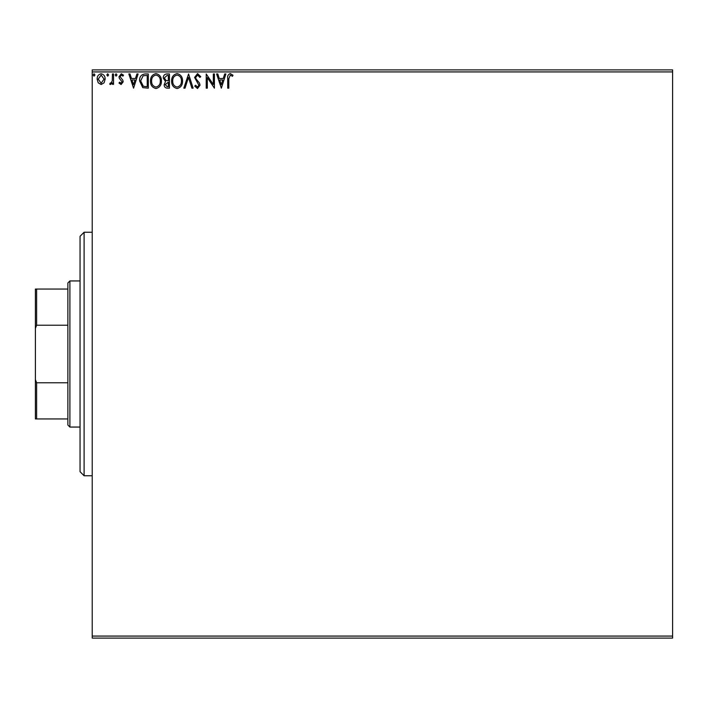 <?xml version="1.0" encoding="UTF-8"?>
<svg xmlns="http://www.w3.org/2000/svg" width="708" height="708" viewBox="0 0 708 708"><rect width="100%" height="100%" fill="white"/><g stroke="black" fill="none" stroke-linecap="round" stroke-linejoin="round"><path stroke-width="1.06" d="M672.6 638.103L92.217 638.103L92.217 636.076L672.6 636.076L672.6 638.103M104.085 82.801L101.138 84.517L98.2 82.809L97.138 79.119C97.111 76.172 98.447 74.393 101.138 73.774C103.846 74.393 105.182 76.172 105.147 79.119L104.085 82.801M113.528 73.959L113.528 84.34L112.439 84.34L112.439 82.809L110.537 84.517L109.705 84.163L110.227 83.057L110.713 83.243L112.262 81.004L112.439 73.959L113.528 73.959M121.103 84.517L118.988 83.04L119.634 82.155L121.033 83.243L122.086 81.845L119.351 78.376L118.988 76.774L121.298 73.774L123.546 75.181L122.918 76.145L121.422 75.048L120.086 76.721L122.829 80.199L123.183 81.801L121.103 84.517M145.007 73.959L148.308 73.959L148.308 88.164L142.777 87.65L139.573 80.88C139.405 76.783 141.219 74.473 145.007 73.959M169.442 73.959L169.442 88.164L167.433 88.164C165.265 88.058 164.176 86.88 164.159 84.641L165.486 81.624L163.247 77.986C163.256 75.641 164.38 74.296 166.601 73.959L169.442 73.959M188.558 73.959L193.116 88.164L191.921 88.164L188.47 77.384L185.018 88.164L183.823 88.164L188.558 73.959M213.329 73.959L214.418 73.959L214.418 88.164L207.32 77.57L207.32 88.164L206.223 88.164L206.223 73.959L213.329 84.526L213.329 73.959M228.808 78.712L228.808 88.164L227.719 88.164L227.719 78.57C227.277 75.986 228.144 74.331 230.312 73.597L232.994 75.234L232.445 76.322L230.321 75.048L228.808 78.712M92.217 71.924L92.217 69.897L672.6 69.897L672.6 71.924L92.217 71.924L92.217 636.076M672.6 71.924L672.6 636.076M221.339 88.164L216.604 73.959L217.798 73.959L219.259 78.508L223.241 78.508L224.702 73.959L225.896 73.959L221.339 88.164M197.567 73.597L200.762 76.694L199.877 77.42L197.647 75.048L195.665 77.455L196.019 78.853L199.47 83.048L200.037 85.208L197.497 88.527L194.753 86.119L195.603 85.252L197.505 87.066L198.939 85.27L194.567 77.438L197.567 73.597M182.549 80.995C182.629 85.048 180.832 87.562 177.159 88.527C173.398 87.65 171.548 85.164 171.619 81.066C171.557 77.004 173.371 74.517 177.071 73.597C180.77 74.482 182.602 76.951 182.549 80.995M161.424 80.995C161.504 85.048 159.707 87.562 156.026 88.527C152.273 87.65 150.423 85.164 150.494 81.066C150.432 77.004 152.247 74.517 155.946 73.597C159.645 74.482 161.477 76.951 161.424 80.995M133.564 88.164L128.829 73.959L130.015 73.959L131.476 78.508L135.467 78.508L136.927 73.959L138.113 73.959L133.564 88.164M116.988 74.96L116.077 76.145L115.165 74.96L116.077 73.774L116.988 74.96M108.607 74.96L107.705 76.145L106.793 74.96L107.705 73.774L108.607 74.96M94.952 74.96L94.04 76.145L93.129 74.96L94.04 73.774L94.952 74.96M219.719 79.969L221.25 84.739L222.781 79.969L219.719 79.969M172.717 81.066C172.663 84.323 174.124 86.323 177.106 87.066C180.071 86.279 181.522 84.261 181.46 81.004C181.513 77.774 180.062 75.783 177.106 75.048C174.106 75.783 172.646 77.791 172.717 81.066M167.212 86.703L168.345 86.703L168.345 82.155L165.247 84.615L167.212 86.703M167.796 80.694L168.345 80.694L168.345 75.411L167.097 75.411L164.336 77.986L166.053 80.526L167.796 80.694M151.592 81.066C151.539 84.323 152.999 86.323 155.981 87.066C158.946 86.279 160.397 84.261 160.335 81.004C160.38 77.774 158.937 75.783 155.981 75.048C152.981 75.783 151.521 77.791 151.592 81.066M147.22 86.703L147.22 75.411L143.122 75.774L140.662 80.88L143.361 86.305L147.22 86.703M131.945 79.969L133.476 84.739L134.998 79.969L131.945 79.969M98.226 79.11L101.147 83.243L104.058 79.11L101.147 75.048L98.226 79.11M84.102 232.242L84.102 475.758L80.048 471.696L80.048 236.304L84.102 232.242L92.217 232.242M84.102 475.758L92.217 475.758M69.897 427.057L67.871 425.021L67.871 282.979L69.897 280.943L69.897 427.057L80.048 427.057M69.897 280.943L80.048 280.943M67.871 418.941L35.4 418.941L35.4 289.059L36.621 289.059L36.621 325.229L35.4 328.379M35.4 379.621L36.621 382.771L36.621 418.941M67.871 382.771L36.621 382.771M67.871 325.229L36.621 325.229M67.871 289.059L36.621 289.059"/></g></svg>
